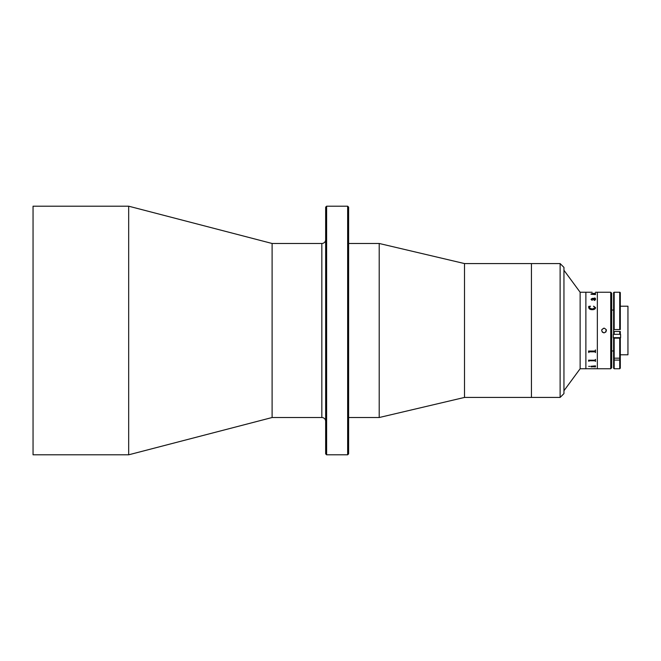 <?xml version="1.0" encoding="UTF-8"?>
<svg xmlns="http://www.w3.org/2000/svg" width="661" height="661" viewBox="0 0 661 661"><rect width="100%" height="100%" fill="white"/><g stroke="black" fill="none" stroke-linecap="round" stroke-linejoin="round"><path stroke-width="0.99" d="M347.653 206.191L348.611 207.141L348.611 453.859L347.653 454.809L347.653 206.191L326.617 206.191L326.617 454.809L347.653 454.809M326.617 454.809L325.658 453.859L325.658 207.141L326.617 206.191M325.658 239.654A3.826 3.826 0 0 1 321.833 243.479L272.109 243.479L128.672 206.191L33.05 206.191L33.05 454.809L128.672 454.809L128.672 206.191M325.658 421.346A3.826 3.826 0 0 0 321.833 417.521L272.109 417.521L272.109 243.479M272.109 417.521L128.672 454.809M560.123 397.435L560.123 263.565L563.949 267.391L563.949 393.609L560.123 397.435L464.501 397.435L379.207 417.521L379.207 243.479L348.611 243.479M379.207 417.521L348.611 417.521M464.501 397.435L464.501 263.565L379.207 243.479M560.123 263.565L531.436 263.565L531.436 397.435L531.436 263.565L464.501 263.565M592.587 368.731L580.135 368.747L580.135 292.253L563.949 270.258M580.135 368.747L563.949 390.742M592.14 292.253L585.877 292.253L585.877 368.747L585.877 292.253L580.135 292.253M595.297 299.557L594.743 298.722L592.884 298.722L594.346 300.086L595.297 299.557L594.346 300.069L592.884 298.739M594.462 297.979L595.487 298.367L595.024 298.722L595.578 299.598L594.454 300.474L592.603 298.722L591.298 299.259L592.413 300.102L592.016 300.301L591.025 299.276L592.165 298.417L595.206 298.26L594.462 297.962L595.487 298.351L595.024 298.739L595.578 299.582M591.025 299.293L592.165 298.433L594.768 298.433L595.206 298.276L594.462 298.061M591.298 299.268L592.413 300.086M588.794 352.214L588.513 351.041L594.9 351.041L595.487 349.933L595.487 352.586L594.9 351.512L589.381 351.512L588.794 352.586L588.513 351.098M588.794 361.063L588.513 360.204L594.9 360.204L595.487 359.361L595.487 361.336L594.9 360.551L589.381 360.551L588.794 361.336L588.513 360.237M595.206 366.615L591.116 366.888L590.835 366.301L595.487 365.864L595.487 366.888L591.397 366.599M588.695 366.384L589.719 366.384L588.695 366.384M588.794 368.747L597.354 368.747L597.354 292.253L595.487 292.261M592.14 368.747L588.794 368.731M592.14 368.731L595.487 368.656M593.528 306.34L595.578 307.712C595.247 309.133 594.107 309.794 592.157 309.679C590.207 309.712 589.058 309.009 588.695 307.563L588.695 306.415L590.389 306.167L588.976 307.638L592.157 309.067L595.297 307.687L593.652 306.167L595.578 307.704M588.976 307.646L592.157 309.067L595.297 307.671M588.695 307.563L588.695 306.407L590.463 306.34M591.306 293.806L595.487 294.038L595.487 294.575L590.926 294.236L592.413 293.451L595.487 293.31L595.487 293.74L591.298 293.798L595.206 294.095M589.067 292.261L591.859 292.253M595.206 293.377L592.413 293.467L590.926 294.228M595.578 361.402L594.454 360.518M589.719 366.368L588.695 366.368M590.835 366.318L591.116 366.764M595.206 360.774L589.067 360.766M595.206 351.817L589.067 351.817M589.067 368.747L591.859 368.739M602.361 332.194L604.047 332.888C600.956 331.301 600.956 329.707 604.047 328.112L601.841 329.583M604.047 328.112C607.129 329.699 607.129 331.293 604.047 332.888M610.739 368.747L610.739 292.253L597.354 292.253L597.354 368.747L610.739 368.747L611.698 367.797L611.698 293.203L610.739 292.253M605.74 332.186L606.253 329.591M613.606 350.966L611.698 350.966M613.606 310.034L611.698 310.034M620.299 338.11L620.299 360.08L620.299 354.792L627.95 354.792L627.95 306.208L620.299 306.208L620.299 292.823L620.299 329.542L619.729 329.542L619.729 292.253L614.176 292.253L614.176 329.542L613.606 329.542L613.606 292.823A0.57 0.57 0 0 1 614.176 292.253M614.176 368.747L613.606 368.169L613.606 338.11L613.606 357.601A0.57 0.57 -0 0 0 614.176 358.171L614.176 368.747L619.729 368.747L620.299 368.169L620.299 360.08L619.729 360.08L619.729 338.151M619.977 334.268A0.57 0.57 0 0 1 619.729 334.326L620.588 334.326L620.588 337.672A0.479 0.479 0 0 1 620.109 338.151L613.796 338.151A0.479 0.479 0 0 1 613.317 337.672L613.317 334.326L614.176 334.326L613.606 333.747L613.606 334.326L613.606 329.542M620.299 292.823A0.57 0.57 0 0 0 619.729 292.253M620.299 333.747L619.729 334.326L619.729 331.458L620.299 331.458L620.299 334.326M619.729 368.747L619.729 360.08L613.606 360.08L613.606 357.601M613.606 333.747L613.606 331.458L614.176 331.458L614.176 334.326L619.729 334.326M619.729 331.458L614.176 331.458M614.176 329.542L619.729 329.542M321.833 417.521L321.833 243.479M620.299 357.601A0.57 0.57 180 0 1 619.729 358.171L614.176 358.171L614.176 338.151M613.317 337.672L620.588 337.672"/></g></svg>
